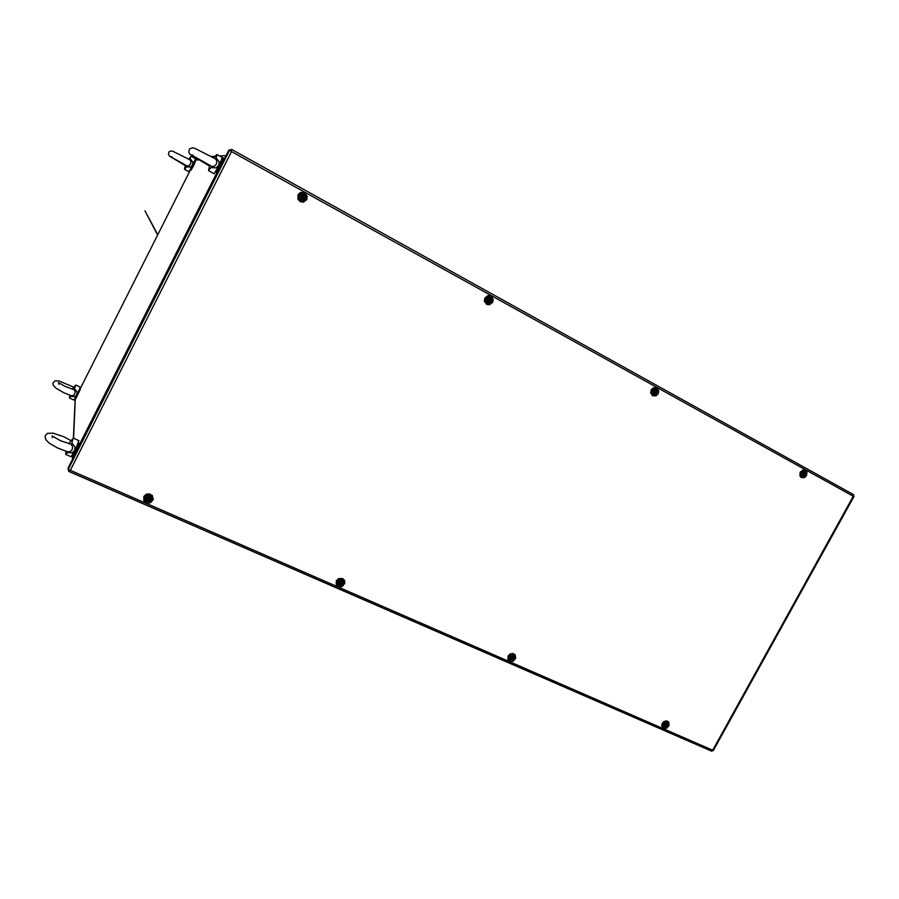 <?xml version="1.0" encoding="UTF-8"?>
<svg xmlns="http://www.w3.org/2000/svg" width="899" height="899" viewBox="0 0 899 899"><rect width="100%" height="100%" fill="white"/><g stroke="black" fill="none" stroke-linecap="round" stroke-linejoin="round"><path stroke-width="1.35" d="M72.909 458.647L72.594 459.277M195.476 159.977L196.847 159.168M224.806 158.157L224.424 158.921M190.116 170.169L191.116 170.035L193.487 165.809L195.443 161.472L194.959 160.629M172.001 156.842L170.675 156.752L186.868 165.854L188.97 165.674L190.61 163.989L190.993 161.663L189.891 159.842L172.822 151.234L170.507 150.976L169.012 151.897L168.405 154.358L169.54 156.246L185.25 165.517M190.071 160.089L190.599 156.842M184.722 168.383L184.7 169.226L187.183 165.809M184.509 169.349L188.947 171.743L192.746 165.382L195.532 158.718L191.094 156.302M190.24 158.887L192.824 162.101L192.577 165.101L190.33 167.068L186.284 166.753M193.206 155.19L191.712 155.111L211.804 166.416L214.378 166.18L216.423 164.079L216.895 161.191L215.58 158.954L195.252 148.549L192.51 147.762L189.498 149.032L188.756 152.133L189.959 154.291L209.546 166.045M208.658 170.091L212.164 166.349M215.76 159.224L216.962 154.729L215.917 155.549M214.063 173.687L219.019 165.854L222.311 157.516M215.94 157.73L219.142 161.73L218.839 165.472L216.018 167.911L210.984 167.529M215.67 171.821L216.513 172.024L218.547 168.922L222.3 160.28M73.842 387.267L59.031 380.962L55.086 380.861L52.94 383.086L53.131 385.165L55.985 388.199L63.784 392.717L71.324 395.729L73.437 395.448L74.898 393.706L75.156 391.672L74.01 389.672L65.211 386.491L58.502 382.637L58.851 384.356M74.224 390.166L75.572 385.278M69.515 397.605L71.414 395.729M73.976 399.954L77.381 394.335L80.213 387.199M74.527 388.705L77.123 391.795L76.876 394.762L74.684 396.628L70.673 396.369M75.718 398.673L80.303 389.323M71.19 440.69L63.368 436.611L52.76 433.116L47.242 433.464L45.062 436.06L45.692 439.611L49.501 443.286L57.671 448.028L67.919 451.837L70.493 451.478L72.302 449.343L72.628 446.814L71.19 444.263L60.469 440.768L52.108 435.858L52.4 437.622M69.099 443.825L69.358 442.915L68.74 443.735M65.694 453.568L65.739 454.343L67.987 451.837M71.459 444.949L72.976 438.6M71.178 456.58L75.482 449.848L78.82 440.78M71.853 443.061L75.067 446.882L74.774 450.545L72.055 452.849L67.065 452.545M78.955 443.398L77.112 448.815L73.358 454.984M228.897 150.077L229.717 149.863L231.459 151.594L231.504 149.358L230.313 150.189L231.47 149.346L853.612 494.652L853.578 495.843M231.38 151.515L231.144 150.155M231.549 149.391L853.612 494.652M69.324 470.627L69.043 471.368L70.324 470.256L68.066 469.626L68.257 467.873M69.054 469.941L68.066 469.626L229.717 149.863L231.065 151.234M712.626 750.451L713.233 750.687L712.716 750.204L711.727 751.216L68.976 471.379M69.099 469.963L69.234 470.615L70.133 470.222M302.255 198.477L303.323 197.769L303.188 196.387M301.367 197.96L302.401 198.51L303.469 197.814L303.424 196.488L302.221 195.825L301.143 196.521L301.716 197.926M300.985 196.443L302.997 195.825L303.626 197.892L301.626 198.51L300.985 196.443M299.873 195.892L301.098 194.723L303.323 194.836L304.48 196.117L304.401 198.398L302.637 199.724L300.963 199.443L299.805 198.162L299.873 195.892M302.749 196.387L302.199 195.836M149.459 498.664L149.403 497.608L148.301 497.125L147.11 497.9L147.312 499.159L149.369 498.99M147.222 498.889L149.324 498.754M146.964 497.776L148.987 497.068L149.683 498.956L147.661 499.664L146.964 497.776M145.941 497.091L147.166 495.922L149.414 495.888L150.807 498.608L149.886 500.001L147.683 500.507L145.93 499.215L145.941 497.091M147.144 497.832L148.256 497.979M339.339 582.844L340.227 583.249L341.227 582.462M340.979 582.069L340.328 581.215L339.249 581.923L339.305 583.069L340.395 583.53L341.395 582.822L341.137 581.631M339.114 581.844L340.957 581.159L341.642 582.619L339.968 583.676L339.114 581.844M338.069 581.17L339.698 579.877L341.238 579.99L342.407 582.496L341.26 583.99L339.215 584.226L337.99 583.148L338.069 581.17M488.483 301.199L489.393 299.356M488.247 300.839L489.685 300.637L489.663 299.423L488.651 298.85L487.595 299.547L488.247 300.839M487.472 299.446L489.303 298.839L489.809 300.738L487.977 301.345L487.472 299.446M486.337 298.884L487.977 297.614L489.483 297.839L490.629 299.513L490.36 301.109L489.213 302.21L487.213 302.154L486.202 300.985L486.337 298.884M665.811 724.47L665.271 723.571L664.406 725.178L666.159 724.808L665.721 723.931M664.878 725.201L666.159 724.808M664.327 724.144L665.901 723.493L666.384 724.74L664.934 725.718L664.327 724.144M666.53 725.055L663.833 726.032L663.013 724.965L663.26 723.481L665.889 722.324L666.844 723.481L666.597 724.942M803.549 473.942L803.279 472.762L802.335 473.346L802.841 474.515L804.021 473.346M802.717 474.47L803.987 474.133M802.211 473.301L803.762 472.717L804.088 474.346L802.537 474.942L802.211 473.301M801.065 472.728L802.166 471.683L803.773 471.728L804.391 474.335L803.032 475.627L801.627 475.526L800.795 474.335L801.065 472.728M799.964 472.852L800.627 471.784M511.295 658.079L512.183 656.618M510.722 657.686L511.565 658.394L512.531 657.731L511.643 656.236L510.621 656.922L510.992 657.708M510.508 656.843L511.947 656.09L512.778 657.517L511.228 658.529L510.508 656.843M513.115 657.854L510.284 658.956L509.239 657.81L509.441 656.169L510.688 655.034L512.273 654.978L513.318 656.034L513.149 657.787M654.27 392.616L655.113 391.031M654.146 392.425L655.461 392.189L654.596 390.571L653.595 391.234L653.764 392.279M653.483 391.144L655.157 390.548L655.573 392.301L653.888 392.908L653.483 391.144M656.09 390.559L656.012 392.425L654.461 393.762L652.753 393.402L652.033 391.728L652.764 389.986L654.641 389.334L656.09 390.559L655.944 392.537M804.088 470.773L805.437 472.492L805.223 474.593L803.425 476.459L801.425 476.526M800.503 472.335L802.436 470.728L804.684 471.121L805.628 473.2L804.796 475.537L802.919 476.706L801.2 476.414L800.043 474.503L800.47 472.38M806.538 475.661L804.583 477.605L801.357 477.65L799.84 475.762L800.256 472.2L803.043 469.941L805.448 470.211L806.954 472.11L806.538 475.661M655.483 388.503L657.079 390.357L656.933 392.661L655.36 394.459L652.899 394.672M651.663 390.121L653.674 388.458L656.146 388.862L657.293 391.132L656.472 393.638L654.506 394.841L652.326 394.346L651.236 392.47L651.629 390.166M658.225 393.74L656.135 395.774L652.607 395.751L650.674 392.762L651.236 389.874L653.326 387.84L656.854 387.862L658.787 390.863L658.225 393.74M662.855 726.527L664.844 727.1L666.912 725.965L667.8 723.774L667.125 722.009M662.507 723.437L662.305 725.605L663.788 727.1L665.653 726.999L667.463 725.381L667.788 723.077L666.609 721.65L664.417 721.639L662.608 723.245M662.248 723.335L661.72 725.898L663.518 728.37L666.8 728.123L669.103 725.347L668.699 722.122L666.71 720.919L664.192 721.391L662.248 723.335M508.879 659.203L510.688 660.08L513.149 659.237L514.363 657.18L513.801 654.854M508.598 656.068L508.441 658.428L509.879 659.945L512.43 659.832L514.194 658.012L514.329 655.753L512.857 654.191L510.317 654.326L508.677 655.888M508.126 655.91L507.879 659.495L510.542 661.563L513.273 661.102L515.711 658.18L515.161 654.73L512.936 653.416L510.194 653.865L508.126 655.91M489.506 296.636L491.124 297.895L491.719 299.929L491.101 301.918L489.539 303.255L487.561 303.457L485.921 302.469L485.089 300.536L485.505 298.412M485.527 298.367L487.899 296.558L490.91 297.547L491.674 300.805L489.595 303.278L486.573 303.03L485.134 300.131L486.55 297.232L489.528 296.648M492.697 302.3L489.506 304.772L486.595 304.345L484.359 301.075L484.887 297.985L488.078 295.513L491 295.951L493.225 299.221L492.697 302.3M337.114 580.979L336.923 583.35L338.698 585.182L341.227 585.137L343.272 583.193L343.339 580.687L341.687 579.091L339.137 579.102L337.181 580.844M343.204 583.485L343.384 580.765L341.406 579.035L338.799 579.349L337.001 581.361L337.08 583.743L338.676 585.227L341.238 585.227L343.204 583.485M336.383 580.765L336.237 584.608L339.238 586.878L342.238 586.44L344.823 583.35L344.598 580.462L342.553 578.484L338.597 578.619L336.383 580.765M144.559 498.81L145.908 500.945L148.425 501.676L150.875 500.653L152.01 498.585L151.583 496.372L149.526 494.798L146.852 494.933L144.896 496.697M151.684 499.675L151.864 496.967L149.537 494.843L146.852 494.978L144.717 497.147L144.964 499.945L147.009 501.563L149.706 501.451L151.684 499.675M144.863 496.776L144.548 498.72M143.806 496.518L143.795 500.642L147.211 503.159L150.515 502.743L153.257 499.473L152.313 495.473L149.492 493.843L146.177 494.248L143.806 496.518M302.592 193.364L305.166 194.971L305.851 197.465L304.413 200.207L301.659 200.915L299.491 199.724L298.558 197.87L298.693 195.802L299.895 194.105L301.895 193.341L303.997 193.858L305.446 195.375L305.896 197.443L305.132 199.522L303.323 200.803L301.232 200.814L299.502 199.724L298.569 197.87L298.906 195.33L300.412 193.768L302.514 193.352M306.795 199.612L303.356 202.196L300.109 201.657L297.861 199.173L297.985 194.746L300.378 192.476L304.694 192.701L307.267 196.297L306.795 199.612M301.423 197.229L302.053 197.128M299.243 195.544L301.513 193.836L303.648 194.195L305.345 196.555L305.042 198.746L302.772 200.443L300.637 200.084L298.929 197.724L299.243 195.544M299.165 195.499L300.558 194.117L302.48 193.813M145.29 496.81L147.548 495.068L149.728 495.27L151.515 497.361L151.257 499.417L148.998 501.148L146.829 500.957L145.031 498.866L145.29 496.81M339.395 582.226L340.047 581.923M337.485 580.911L339.586 579.259L341.541 579.406L342.89 580.709L343.036 582.608L341.923 584.283L339.361 584.934L337.395 583.44L337.485 580.911M485.775 298.569L487.876 296.951L489.798 297.232L491.259 299.389L490.921 301.412L488.82 303.042L486.898 302.749L485.426 300.603L485.775 298.569M485.629 298.502L487.202 297.063L489.247 297.007M664.294 721.886L665.957 721.74L667.159 722.684L666.743 725.628L664.822 726.74L663.35 726.437L662.608 723.661M801.031 471.896L802.391 471.009L804.279 471.346L805.077 472.604L804.751 474.762L801.796 476.256L800.436 475.077L800.245 473.582M802.358 470.851L803.728 471.042M510.666 657.102L511.149 656.798M508.924 655.933L510.284 654.596L512.093 654.292L513.835 655.663L513.913 657.427L512.846 659.001L510.508 659.652L508.755 658.293L508.924 655.933M651.831 390.301L653.202 388.952L655.528 388.975L656.798 390.941L656.427 392.841L654.472 394.391L652.741 394.167L651.46 392.189L651.831 390.301M652.798 388.986L655.157 388.806M157.797 234.729L144.919 210.793L157.64 235.055M801.481 476.56L800.312 475.166L800.492 472.784L801.987 471.042L804.144 470.795M652.944 394.695L651.494 393.144L651.55 390.672L653.09 388.784L655.517 388.514M662.878 726.561L662.316 724.628L663.383 722.56L665.541 721.515L667.182 722.054M508.89 659.225L508.362 657.147L509.576 654.989L511.936 654.067L513.823 654.877M305.233 198.87L305.57 196.499L303.727 193.948L300.659 193.791L298.951 195.398L298.861 198.544L300.468 200.32L303.536 200.477L305.233 198.87M146.166 495.327L144.761 497.349L145.02 499.574L146.694 501.125L149.043 501.339L151.054 500.114L151.841 498.237L151.077 495.877L149.234 494.765M336.855 581.911L337.226 583.687L338.575 584.889L341.642 584.665L343.339 581.855L341.485 579.057M342.047 583.26L340.249 584.328M485.404 301.581L486.764 302.985L488.696 303.278L491.292 300.951L491.247 298.614L490.225 297.232L486.966 296.951M662.406 725.751L664.339 726.898L666.642 725.886L667.564 723.684L666.339 721.582M664.271 726.178L666.26 725.504L666.844 723.481M800.694 475.919L803.223 476.29L805.01 474.447L804.897 471.784L803.133 470.649M802.773 475.695L804.358 474.526L804.335 472.301M508.362 658.012L510.396 659.81L513.183 658.866L514.183 656.427L512.7 654.169M510.812 659.091L512.509 658.596L513.43 656.809M651.797 393.751L654.674 394.504L656.742 392.47L656.337 389.402L654.034 388.413M655.944 392.56L654.82 393.627M231.38 150.796L230.492 150.302M68.695 471.256L68.773 469.93M72.853 454.905L72.729 457.805L223.705 159.112L222.031 159.168M198.6 159.932L195.443 160.033L195.105 160.707L195.454 160.011M190.285 170.259L80.022 389.121L190.285 170.259M75.325 398.572L73.583 438.262M228.975 149.931L68.155 468.064M712.716 750.204L853.263 496.282L231.459 151.594L70.324 470.256L712.716 750.204M712.974 750.429L853.612 496.36M226.065 155.662L219.637 156.033M215.176 156.28L211.243 156.505M72.527 458.535L72.684 455.04M79.033 440.69L73.426 438.195L75.168 398.942M196.645 159.179L197.286 159.157M222.345 158.157L224.862 158.055M185.374 164.944L184.486 169.147M188.532 159.078L190.948 156.404M222.356 157.527L216.906 154.527M214.086 173.709L208.635 170.743M209.748 165.158L208.602 170.349M213.737 157.887L216.569 154.718M222.334 160.28L221.738 159.955M69.953 395.302L69.47 397.819M72.448 388.862L75.662 385.177M80.326 387.154L75.831 385.075M74.01 400.077L69.493 398.01M80.382 389.289L79.797 389.02M75.752 398.763L75.168 398.493M71.246 456.816L65.638 454.355M66.11 451.365L65.605 453.984M69.245 442.982L73.134 438.409M72.785 454.883L73.403 455.152M78.494 443.061L79.112 443.331M711.738 751.216L68.818 471.368M854.039 496.327L713.244 750.676M68.189 467.974L228.93 149.987"/></g></svg>

